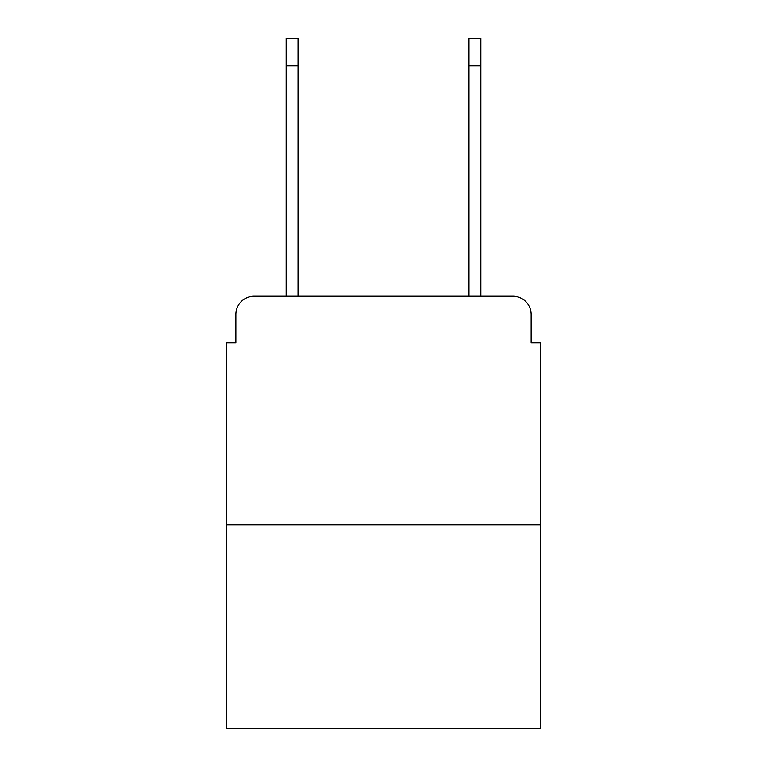 <?xml version="1.0" encoding="UTF-8"?>
<svg xmlns="http://www.w3.org/2000/svg" width="767" height="767" viewBox="0 0 767 767"><rect width="100%" height="100%" fill="white"/><g stroke="black" fill="none" stroke-linecap="round" stroke-linejoin="round"><path stroke-width="1.15" d="M235.843 314.47L235.843 342.811L235.843 314.47A18.283 18.283 0 0 1 254.126 296.187L286.129 296.187L286.129 38.35L298.008 38.35L298.008 296.187L312.188 296.187M540.304 524.762L226.696 524.762L226.696 728.65L540.304 728.65L540.304 342.811L531.157 342.811L531.157 314.47A18.283 18.283 0 0 0 512.874 296.187L254.126 296.187M226.696 524.762L226.696 342.811L235.843 342.811M454.812 296.187L468.992 296.187L468.992 38.35L480.871 38.35L480.871 65.78L468.992 65.78M480.871 65.78L480.871 296.187L512.874 296.187M531.157 342.811L531.157 314.47M286.129 38.35L298.008 38.35M286.129 65.78L298.008 65.78"/></g></svg>
